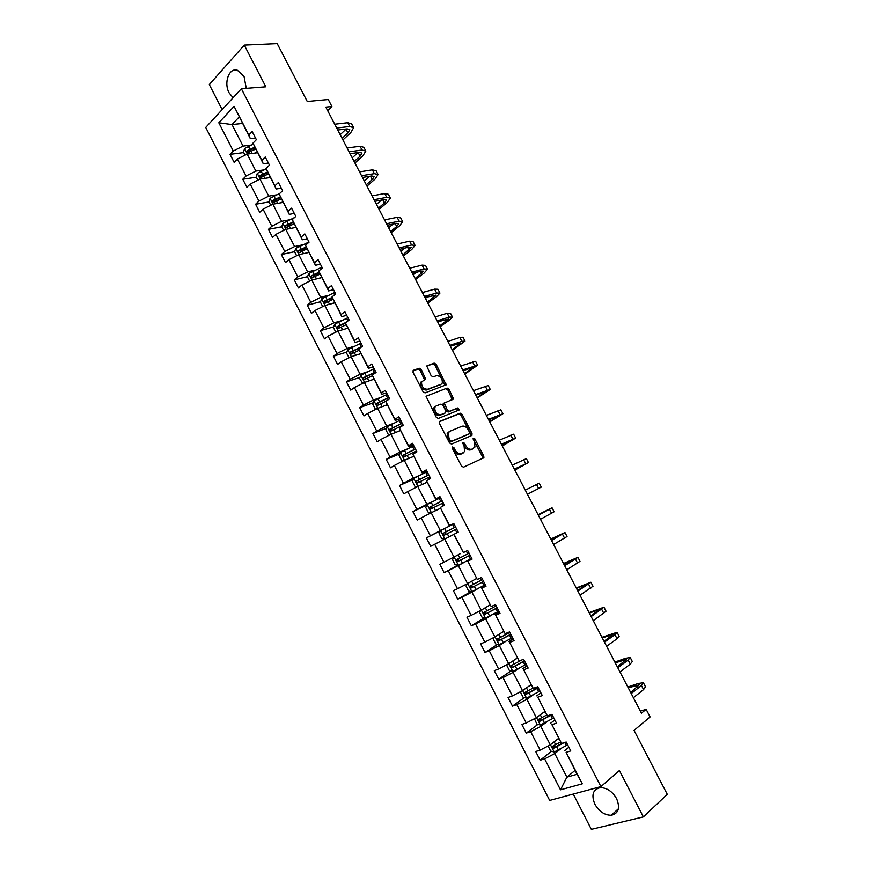 <?xml version="1.0" encoding="UTF-8"?>
<svg xmlns="http://www.w3.org/2000/svg" width="873" height="873" viewBox="0 0 873 873"><rect width="100%" height="100%" fill="white"/><g stroke="black" fill="none" stroke-linecap="round" stroke-linejoin="round"><path stroke-width="1.31" d="M452.585 446.932L452.389 448.438L461.49 466.051L463.487 467.197L483.904 457.714L483.74 456.012L474.803 438.781L473.144 438.279L474.421 441.673L474.945 447.052L471.933 449.148C469.619 449.781 467.524 448.547 465.658 445.47L464.491 443.222L462.81 442.72L464.098 446.147L464.622 451.559L461.533 453.72C459.165 454.364 457.048 453.131 455.16 450.021L453.982 447.751L452.585 446.932M246.273 88.348L244.058 76.529L237.423 70.287C229.064 67.297 223.499 82.826 229.13 92.876L233.069 97.743M594.884 804.251C599.151 811.53 604.607 815.207 611.264 815.273C618.597 813.505 620.376 807.962 616.6 798.653C612.344 791.44 606.942 787.773 600.395 787.642C592.92 789.367 591.086 794.91 594.884 804.251M573.255 794.07L591.359 829.35L643.368 816.899L667.278 794.321L634.06 730.395L650.112 716.951L646.14 709.323L640.4 711.135M643.368 816.899L619.415 770.564L600.93 786.606L241.374 88.74L265.829 86.809L244.276 45.123L209.291 84.561L222.135 109.616M244.276 45.123L277.21 43.65L307.252 101.486L328.259 99.511L331.904 106.495L325.815 107.106L641.459 713.176L646.14 709.323M421.288 369.454L419.28 368.231L413.366 370.283L413.027 372.324L423.034 391.671L425.053 392.883L446.147 384.807L436.14 364.303L434.176 363.092L426.722 365.973L431.131 375.685L433.117 376.885L436.565 375.652C440.647 376.012 442.556 378.478 442.295 383.051L441.04 384.284L427.454 389.271C423.307 388.965 421.353 386.488 421.594 381.839L425.718 379.231L421.288 369.454L420.109 370.25L418.102 369.028L412.82 370.85M439.763 421.321L439.457 423.438L449.54 442.938L451.537 444.095L471.747 435.485L472.009 433.401L462.101 414.326L460.158 413.158L439.523 421.473M436.26 417.25L426.046 396.244L447.14 388.081L449.104 389.271L453.491 398.983L444.346 403.064L447.347 410.124L449.322 411.303L457.845 407.931L459.34 409.884L438.268 418.44L436.26 417.25M255.494 138.01L250.333 138.632L234.073 106.342L248.805 134.999L252.166 131.539L256.356 139.68L252.984 143.117L261.845 160.359L265.25 156.976L269.462 165.15L266.036 168.511L274.93 185.818L278.389 182.512L282.612 190.718L279.131 193.992L288.057 211.364L291.571 208.145L295.816 216.384L292.28 219.57L301.24 237.009L304.808 233.877L309.064 242.148L305.485 245.258L314.476 262.762L318.099 259.707L322.366 268L318.732 271.034L327.757 288.603L331.434 285.635L335.712 293.961L332.024 296.907L341.092 314.542L344.824 311.661L349.124 320.02L345.381 322.879L354.482 340.579L358.257 337.786L362.579 346.177L358.781 348.949L367.915 366.725L371.745 364.008L376.077 372.433L372.236 375.128L381.403 392.97L385.288 390.34L389.642 398.797L385.735 401.394L394.945 419.302L398.885 416.759L403.25 425.26L399.288 427.77L408.531 445.743L412.525 443.298L416.912 451.821L412.896 454.244L422.183 472.293L426.231 469.925L430.629 478.48L426.559 480.816L435.878 498.941L439.981 496.661L444.401 505.249L440.276 507.497L449.628 525.688L453.785 523.505L458.227 532.126L454.036 534.287L463.421 552.544L467.644 550.448L472.097 559.102L467.863 561.164L477.28 579.497L481.558 577.49L486.032 586.187L481.732 588.162L491.193 606.56L495.526 604.651L500.022 613.37L495.657 615.258L505.151 633.733L509.548 631.91L514.055 640.673L509.646 642.463L519.173 661.003L523.625 659.279L528.154 668.074L523.68 669.766L533.25 688.382L537.757 686.745L542.297 695.574L537.768 697.178L547.382 715.871L551.943 714.332L556.505 723.193L551.922 724.699L561.557 743.469L566.195 742.028L570.767 750.922L566.119 752.33L582.302 783.812L560.499 789.825L544.632 758.855L540.158 760.208L535.716 751.511L540.158 750.125L530.697 731.661L526.288 733.113L521.858 724.448L526.244 722.975L516.827 704.587L512.473 706.126L508.064 697.494L512.396 695.923L503.012 677.601L498.712 679.238L494.314 670.639L498.592 668.98L489.24 650.734L485.006 652.447L480.619 643.892L484.842 642.135L475.534 623.955L471.344 625.766L466.979 617.233L471.147 615.4L461.872 597.285L457.736 599.184L453.393 590.694L457.507 588.762L448.264 570.724L444.182 572.71L439.85 564.242L443.91 562.234L434.699 544.261L430.684 546.323L426.362 537.899L430.367 535.793L421.201 517.885L417.229 520.046L412.929 511.643L416.879 509.461L407.746 491.619L403.828 493.867L399.55 485.497L403.446 483.227L394.334 465.462L390.482 467.786L386.215 459.449L390.056 457.092L380.988 439.392L377.18 441.803L372.924 433.499L376.721 431.055L367.686 413.42L363.932 415.919L359.698 407.647L363.43 405.116L354.427 387.547L350.728 390.133L346.505 381.883L350.193 379.275L341.223 361.771L337.578 364.434L333.377 356.228L337.011 353.532L328.073 336.094L324.472 338.844L320.293 330.66L323.872 327.888L314.967 310.515L311.421 313.342L307.252 305.19L310.777 302.331L301.916 285.024L298.424 287.937L294.266 279.818L297.737 276.883L288.908 259.63L285.46 262.62L281.324 254.534L284.751 251.522L275.955 234.335L272.551 237.412L268.426 229.348L271.809 226.249L263.046 209.138L259.696 212.281L255.582 204.249L258.91 201.074L250.18 184.028L246.884 187.258L242.781 179.249L246.066 175.997L237.369 159.006L234.117 162.313L230.036 154.335L233.266 151.007L218.807 122.777L234.073 106.342M250.333 138.632L248.805 134.999M600.93 786.606L549.684 800.432L205.722 127.436L241.374 88.74M263.57 169.951L255.865 171.075L247.146 154.095L257.579 152.731M247.146 154.095L237.369 159.006M255.865 171.075L246.066 175.997M268.382 163.055L263.264 163.775L252.984 143.117M263.264 163.775L261.845 160.359M276.37 194.865L268.72 196.13L259.979 179.096L270.324 177.525M259.979 179.096L250.18 184.028M268.72 196.13L258.91 201.074M281.313 188.197L276.228 189.015L266.036 168.511M276.228 189.015L274.93 185.818M289.214 219.865L281.63 221.295L272.856 204.184L283.114 202.416M272.856 204.184L263.046 209.138M281.63 221.295L271.809 226.249M294.288 213.416L289.258 214.343L279.131 193.992M289.258 214.343L288.057 211.364M302.102 244.964L294.594 246.546L285.777 229.381L295.958 227.384M285.777 229.381L275.955 234.335M294.594 246.546L284.751 251.522M307.318 238.744L302.32 239.769L292.28 219.57M302.32 239.769L301.24 237.009M315.044 270.15L307.602 271.896L298.752 254.654L308.846 252.461M298.752 254.654L288.908 259.63M307.602 271.896L297.737 276.883M320.391 264.159L315.437 265.294L305.485 245.258M315.437 265.294L314.476 262.762M328.03 295.434L320.653 297.333L311.781 280.037L321.777 277.625M311.781 280.037L301.916 285.024M320.653 297.333L310.777 302.331M333.508 289.672L328.608 290.916L318.732 271.034M328.608 290.916L327.757 288.603M341.07 320.806L333.759 322.868L324.843 305.506L334.752 302.876M324.843 305.506L314.967 310.515M333.759 322.868L323.872 327.888M346.679 315.284L341.823 316.637L332.024 296.907M341.823 316.637L341.092 314.542M354.154 346.275L346.908 348.502L337.971 331.074L347.781 328.226M337.971 331.074L328.073 336.094M346.908 348.502L337.011 353.532M359.905 340.994L355.093 342.456L345.381 322.879M355.093 342.456L354.482 340.579M367.293 371.843L360.113 374.233L351.132 356.741L360.865 353.674M351.132 356.741L341.223 361.771M360.113 374.233L350.193 379.275M373.175 366.791L368.417 368.362L358.781 348.949M368.417 368.362L367.915 366.725M380.475 397.499L373.36 400.052L364.357 382.494L373.993 379.209M364.357 382.494L354.427 387.547M373.36 400.052L363.43 405.116M386.499 392.686L381.785 394.378L372.236 375.128M381.785 394.378L381.403 392.97M393.701 423.263L386.663 425.98L377.627 408.346L387.165 404.843M377.627 408.346L367.686 413.42M386.663 425.98L376.721 431.055M399.878 418.691L395.207 420.48L385.735 401.394M395.207 420.48L394.945 419.302M406.993 449.115L400.02 451.996L390.94 434.307L400.391 430.575M390.94 434.307L380.988 439.392M400.02 451.996L390.056 457.092M413.3 444.783L408.673 446.692L399.288 427.77M408.673 446.692L408.531 445.743M420.317 475.065L413.42 478.12L404.308 460.355L413.66 456.404M404.308 460.355L394.334 465.462M413.42 478.12L403.446 483.227M426.777 470.984L422.194 473.002L412.896 454.244M422.194 473.002L422.183 472.293M433.706 501.113L426.875 504.332L417.731 486.512L426.984 482.322M417.731 486.512L407.746 491.619M426.875 504.332L416.879 509.461M440.298 497.272L435.769 499.411L426.559 480.816M447.14 527.259L440.385 530.653L431.197 512.757L440.363 508.348M431.197 512.757L421.201 517.885M440.385 530.653L430.367 535.793M453.873 523.669L449.399 525.917L440.276 507.497M460.617 553.504L453.938 557.072L444.717 539.11L454.036 534.287M444.717 539.11L434.699 544.261M453.938 557.072L443.91 562.234M463.421 552.544L453.774 534.44L451.45 535.662M476.451 578.559L467.546 583.59L458.292 565.562L464.96 561.939M458.292 565.562L448.264 570.724M467.546 583.59L457.507 588.762M477.28 579.497L467.863 561.164M471.889 558.687L467.47 561.088M490.015 604.945L481.209 610.205L471.922 592.112L478.502 588.315M471.922 592.112L461.872 597.285M481.209 610.205L471.147 615.4M491.193 606.56L481.732 588.162M485.584 585.314L481.219 587.835M503.623 631.43L494.915 636.93L485.595 618.761L492.11 614.799M485.595 618.761L475.534 623.955M494.915 636.93L484.842 642.135M505.151 633.733L495.657 615.258M499.334 612.049L495.013 614.679M517.285 658.013L508.686 663.753L499.323 645.518L505.762 641.371M499.323 645.518L489.24 650.734M508.686 663.753L498.592 668.98M519.173 661.003L509.646 642.463M513.138 638.883L508.872 641.633M531.002 684.705L522.501 690.685L513.106 672.374L519.479 668.052M513.106 672.374L503.012 677.601M522.501 690.685L512.396 695.923M533.25 688.382L523.68 669.766M526.997 665.826L522.774 668.696M544.774 711.495L536.371 717.715L526.943 699.338L533.228 694.843M526.943 699.338L516.827 704.587M536.371 717.715L526.244 722.975M547.382 715.871L537.768 697.178M540.911 692.867L536.742 695.857M558.6 738.383L550.296 744.855L540.834 726.401L547.044 721.72M540.834 726.401L530.697 731.661M550.296 744.855L540.158 750.125M561.557 743.469L551.922 724.699M554.868 720.018L550.754 723.128M575.056 770.412L566.883 777.166L554.77 753.574L560.913 748.707M554.77 753.574L544.632 758.855M560.499 789.825L566.883 777.166L577.053 774.286L566.119 752.33M327.659 110.642L331.904 106.495M239.191 116.938L232 124.566L243.043 146.097L250.813 145.136M242.53 123.442L232 124.566L218.807 122.777M568.89 747.266L564.831 750.507M445.907 385.135L445.186 383.749M577.053 774.286L582.302 783.812M243.043 146.097L233.266 151.007M561.514 743.403L560.739 744.014M551.485 751.293L540.158 760.208M550.896 714.681L549.968 715.38M537.899 724.415L526.288 733.113M524.389 697.636L512.473 706.126M510.956 670.955L498.712 679.238M497.599 644.372L485.006 652.447M484.308 617.888L471.344 625.766M471.114 591.501L457.736 599.184M458.009 565.202L444.182 572.71M440.57 530.762L426.362 537.899M426.952 505.02L412.929 511.643M413.409 479.353L399.55 485.497M399.954 453.742L386.215 459.449M386.564 428.207L372.924 433.499M373.24 402.748L359.698 407.647M359.982 377.365L346.505 381.883M360.222 347.901L359.316 348.185M346.788 352.07L333.377 356.228M345.577 323.447L343.482 324.036M333.65 326.84L320.293 330.66M332.624 298.555L328.292 299.69M320.577 301.709L307.252 305.19M319.78 273.74L313.582 275.213M307.558 276.654L294.266 279.818M306.663 249.089L299.865 250.551M294.605 251.675L281.324 254.534M291.768 224.852L286.781 225.812M281.761 226.773L268.426 229.348M277.21 200.55L273.893 201.117M269.026 201.958L255.582 204.249M263.002 176.226L261.125 176.499M256.346 177.219L242.781 179.249M249.307 151.858L248.456 151.967M243.709 152.579L230.036 154.335M452.192 447.805L453.938 450.741C455.815 453.851 457.943 455.084 460.3 454.429L461.533 453.72M462.494 453.403L460.3 454.429M472.85 448.853L470.711 449.857C468.386 450.49 466.302 449.268 464.436 446.19L462.734 443.298M482.605 458.532L482.507 456.71L473.079 438.89M470.918 435.834L470.787 434.121L460.9 415.057L458.947 413.889L439.305 421.768M450.206 440.439L451.603 441.247L469.358 433.728L469.532 432.266L468.321 429.92C466.477 426.864 464.392 425.631 462.079 426.21L449.901 431.24L448.427 432.724L448.962 438.039L450.206 440.439L448.984 441.16L450.381 441.978L451.603 441.247M468.255 434.372L450.381 441.978M448.678 431.982L447.205 433.466L447.751 438.77L448.962 438.039M448.984 441.16L447.751 438.77M426.035 396.266L447.14 388.081M452.301 399.714L447.904 390.035L445.95 388.845M444.292 403.097L443.146 403.828L443.32 405.421L446.147 410.867L448.122 412.056L457.845 407.931M458.161 410.539L456.644 408.684M436.14 405.945L434.863 407.222C434.579 411.947 436.522 414.446 440.679 414.719L445.459 412.831L445.754 410.746L442.927 405.29L440.941 404.101L436.14 405.945M434.95 406.698L433.663 407.986C433.379 412.711 435.321 415.199 439.479 415.461L440.679 414.719M444.499 413.42L439.479 415.461M424.562 379.951L420.109 370.25M421.746 381.315L420.404 382.625C420.175 387.274 422.117 389.74 426.264 390.045L427.454 389.271M440.636 384.546L426.264 390.045M444.979 385.517L434.961 365.089L432.997 363.888L426.69 366.06M548.102 746L550.721 751.096L554.279 752.013L567.646 744.844M556.461 740.053L558.775 738.733M560.51 741.995L552.653 746.229L553.504 748.368L563.947 742.727M561.863 743.37L554.988 747.201L553.547 746.273M643.532 683.002L645.496 686.778L643.576 689.583L633.405 697.713M627.818 686.996L638.196 683.494L643.379 682.719L641.448 685.491L631.244 693.577M630.677 692.475L639.374 684.77L628.265 687.859M632.216 691.252L630.361 691.874M534.462 718.708L536.906 724.175L540.431 725.027L553.788 717.912M542.613 713.099L544.927 711.79M546.727 715.009L538.805 719.243L539.623 721.382L552.107 714.638M551.55 714.463L541.413 720.16L539.721 719.308M520.985 691.471L520.515 692.213L523.145 697.352L526.637 698.149L539.983 691.067M528.82 686.243L531.133 684.956M533.021 688.099L525.011 692.365L525.797 694.504L538.303 687.804M538.139 687.488L527.63 693.326L525.939 692.442M630.328 657.707L632.303 661.505L630.295 664.124L619.983 671.937M614.865 662.116L625.123 658.428L630.197 657.467L628.167 660.043L617.833 667.823M617.342 666.863L626.192 659.508L615.258 662.869M617.167 632.51L619.153 636.33L617.047 638.752L606.615 646.271M601.955 637.323L617.058 632.303L614.93 634.693L604.476 642.157M604.051 641.349L613.064 634.344L602.283 637.956M507.54 664.353L506.82 665.51L509.45 670.639L512.898 671.37L526.233 664.331M515.07 659.497L517.394 658.22M521.759 659.999L511.272 665.597L512.025 667.725L524.564 661.09M524.422 660.817L513.902 666.59L512.211 665.663M604.051 607.401L606.058 611.242L593.291 620.681M589.089 612.617L603.963 607.226L591.152 616.589M590.814 615.934L599.98 609.267L589.362 613.141M494.118 637.345L493.169 638.916L495.788 644.023L499.203 644.689L512.527 637.705M501.386 632.849L503.71 631.594M509.81 632.423L497.577 638.927L498.308 641.055L510.869 634.464M510.76 634.256L500.229 639.953L498.538 638.992M590.988 582.367L593.007 586.241L580.01 595.2M576.267 588.009L590.923 582.236L577.893 591.119M577.62 590.595L586.94 584.277L576.486 588.413M480.717 610.456L479.583 612.42L482.191 617.506L485.563 618.117L498.887 611.165M487.745 606.299L490.069 605.054M496.18 605.906L483.937 612.355L484.635 614.483L497.228 607.946M497.141 607.794L486.61 613.413L484.919 612.42M577.97 557.443L579.999 561.328L566.784 569.796M563.489 563.478L577.926 557.345L564.667 565.737M564.471 565.366L573.954 559.375L563.652 563.772M467.35 583.688L466.04 586.023L468.637 591.097L471.977 591.643L485.29 584.735M474.159 579.847L476.483 578.624M482.594 579.497L470.351 585.881L471.027 588.009L483.631 581.527M483.587 581.429L473.035 586.983L471.344 585.925M565.006 532.595L567.046 536.502L553.613 544.501M550.765 539.034L564.973 532.53L551.507 540.452M551.376 540.212L561.012 534.571L550.863 539.219M454.015 557.029L452.552 559.724L455.139 564.776L458.445 565.268L471.736 558.404M469.052 553.187L456.819 559.517L457.463 561.634L470.1 555.206M470.067 555.163L459.514 560.652L457.834 559.517M538.074 514.677L552.063 507.813L554.126 511.774L540.485 519.282M552.063 507.813L538.379 515.256M538.325 515.157L548.113 509.843L538.117 514.754M440.614 530.675L444.881 538.99L441.694 538.565L439.119 533.534L440.658 530.598L453.938 523.789M443.953 535.367L445.536 534.56L445.012 532.399L454.266 527.641L443.342 533.239L443.953 535.367L456.612 528.983M538.619 488.454L527.456 494.271L541.26 487.123L538.619 488.454L536.546 484.482L525.306 490.146M541.26 487.123L539.208 483.184L536.546 484.482M438.006 509.483L440.341 508.304M431.164 512.778L428.294 512.44L425.729 507.431L427.235 504.452L440.505 497.686M442.142 500.862L429.909 507.071L430.498 509.188L443.168 502.859M430.498 509.188L432.091 508.424L431.6 506.275L442.175 500.927M514.852 470.089L528.449 462.57L514.361 469.139M528.427 462.526L526.397 458.641L512.276 465.134M514.448 469.303L524.498 464.589L514.786 469.958M424.605 483.402L426.941 482.234M417.414 486.676L414.948 486.425L412.394 481.427L413.867 478.404L427.126 471.682M428.752 474.847L416.519 481.001L417.087 483.118L429.789 476.844M418.691 482.398L418.232 480.237L428.818 474.967M502.291 445.972L515.67 438.093L501.375 444.204M515.627 438.017L513.63 434.187L499.301 440.21M501.528 444.499L511.731 440.123L502.171 445.732M411.259 457.419L413.595 456.263M403.686 460.671L401.656 460.508L399.103 455.531L400.554 452.465L413.802 445.776M415.428 448.918L403.195 455.029L403.73 457.136L416.454 450.915M405.258 456.459L404.919 454.309L415.515 449.093M489.775 421.932L502.935 413.715L488.433 419.356M502.881 413.606L500.906 409.808L486.359 415.384M488.662 419.782L499.018 415.734L489.6 421.594M397.957 431.535L400.292 430.4M390.002 434.787L388.409 434.678L385.866 429.723L387.296 426.613L400.532 419.968M402.147 423.099L389.904 429.156L390.427 431.262L403.162 425.086M391.89 430.596L391.65 428.468L402.257 423.329M477.313 397.99L490.255 389.413L475.545 394.596M490.179 389.271L488.225 385.528L473.482 390.635M475.84 395.163L486.337 391.431L477.073 397.542M384.709 405.749L387.055 404.625M376.339 409.001L375.215 408.946L372.684 404.013L374.081 400.86L387.306 394.247M388.911 397.379L376.678 403.37L377.18 405.476L385.997 401.22M378.598 404.843L378.435 402.737L389.052 397.662M464.883 374.124L477.607 365.198L462.69 369.923M477.52 365.023L475.589 361.324L460.638 365.983M463.061 370.621L473.701 367.217L464.589 373.568M371.505 380.05L373.851 378.947M362.699 383.334L359.545 378.402L360.909 375.204L374.124 368.635M375.728 371.745L363.495 377.693L363.976 379.788L372.411 375.75M365.351 379.166L365.274 377.092L375.903 372.084M452.498 350.335L465.014 341.07L461.861 341.343L449.89 345.337M464.905 340.863L463.006 337.218L459.831 337.458L447.838 341.408M450.326 346.177L461.119 343.089L452.149 349.68M358.356 354.46L360.702 353.369M349.08 357.777L346.45 352.878L347.792 349.637L360.996 343.111M362.426 346.297L350.357 352.103L350.826 354.198L359.185 350.215M352.168 353.587L352.157 351.546L360.745 347.519M440.145 326.644L448.864 320.555L452.465 317.03L449.224 317.139L437.133 320.849M452.334 316.779L450.457 313.189L447.205 313.265L435.092 316.932M437.635 321.821L448.569 319.049L439.752 325.88M438.519 321.548L437.777 322.072M345.261 328.957L347.607 327.877M335.821 332.166L333.41 327.462L334.719 324.178L347.923 317.685M346.112 322.323L337.273 326.611L337.72 328.706L346.035 324.778M339.04 328.106L339.084 326.087L345.468 323.13M427.846 303.018L436.456 296.765L439.959 293.077L436.631 293.012L424.42 296.438M439.806 292.793L437.962 289.247L434.623 289.149L422.39 292.542M424.998 297.54L436.074 295.085L427.399 302.156M427.519 296.831L425.424 298.37M332.209 303.553L334.555 302.484M322.704 306.587L320.413 302.123L321.701 298.806L334.894 292.357M332.187 297.355L324.243 301.207L324.669 303.302L332.973 299.395M325.967 302.713L326.066 300.738L332.373 297.846M415.592 279.48L424.092 273.063L427.497 269.2L424.092 268.96L411.761 272.125M427.334 268.884L425.5 265.381L422.085 265.119L409.732 268.229M412.394 273.358L421.332 271.056L423.612 271.208L415.09 278.52M416.235 272.365L413.115 274.744M319.202 278.247L321.548 277.188M309.642 281.117L307.471 276.894L308.736 273.533L321.908 267.116M319.136 272.103L311.257 275.912L311.661 277.996L319.976 274.111M313.363 277.581L313.101 275.464L319.332 272.649M403.381 256.029L411.772 249.449L415.079 245.411L411.587 245.007L399.136 247.888M414.893 245.062L413.093 241.603L409.59 241.177L397.117 244.014M399.845 249.252L408.859 247.146L411.205 247.419L402.824 254.96M404.766 248.107L400.86 251.195M306.248 253.028L308.595 251.991M296.624 255.734L294.572 251.751L295.805 248.347L308.977 241.974M306.128 246.939L298.315 250.693L298.708 252.788L307.023 248.925M300.377 252.406L300.17 250.3L306.358 247.528M391.202 232.655L399.496 225.911L402.693 221.698L399.125 221.131L386.564 223.75M402.497 221.316L400.718 217.912L397.139 217.312L384.556 219.887M387.339 225.234L396.44 223.335L398.83 223.706L396.713 226.511L390.591 231.487M393.177 224.012L388.638 227.733M293.339 227.897L295.696 226.871M283.649 230.45L281.728 226.696L282.928 223.248L294.485 217.584M293.197 221.873L285.427 225.583L285.798 227.667L294.125 223.826M287.446 227.307L287.304 225.223L293.448 222.506M379.068 209.356L387.252 202.46L390.362 198.073L386.717 197.342L374.037 199.688M390.144 197.658L388.387 194.297L384.731 193.533L372.029 195.836M374.877 201.303L384.065 199.59L386.51 200.081L384.447 202.994L378.413 208.09M381.501 200.07L376.459 204.347M280.473 202.863L282.83 201.859M270.728 205.264L268.928 201.739L270.106 198.258L279.731 193.435M280.309 196.883L272.583 200.561L272.943 202.634L281.27 198.815M274.569 202.307L274.471 200.233L280.626 197.549M366.976 186.145L375.063 179.085L378.074 174.535L374.342 173.64L361.542 175.713M377.834 174.087L376.11 170.77L372.367 169.842L359.545 171.872M362.459 177.459L371.723 175.942L374.222 176.532L372.225 179.554L366.267 184.77M369.77 176.259L364.325 181.049M267.662 177.928L270.019 176.935M257.851 180.165L256.171 176.881L257.328 173.345L266.178 168.86M267.487 171.992L259.783 175.626L260.132 177.71L268.469 173.902M261.736 177.394L261.693 175.342L267.847 172.69M354.929 163.011L362.917 155.798L365.82 151.073L362.022 150.014L349.102 151.815M365.569 150.593L363.866 147.319L360.047 146.238L347.116 147.995M350.084 153.692L359.425 152.371L361.979 153.07L360.058 156.212L354.165 161.538M357.995 152.568L352.234 157.827M254.894 153.081L257.262 152.098M245.029 155.154L243.458 152.098L244.593 148.53L253.377 144.078M254.73 147.177L247.037 150.789L247.365 152.862L255.713 149.076M248.958 152.568L248.958 150.538L255.112 147.919M342.925 139.953L350.804 132.576L353.62 127.698L349.735 126.476L336.705 128.015M353.347 127.185L351.666 123.955L347.77 122.711L334.719 124.206M337.742 130.012L347.181 128.877L349.789 129.695L347.923 132.936L342.107 138.381M346.21 128.997L340.175 134.682M453.938 450.741L455.16 450.021M461.992 453.687L463.225 452.978M463.268 443.942L464.491 443.222M464.436 446.19L465.658 445.47M470.711 449.857L471.933 449.148M472.369 449.126L473.592 448.416M473.581 439.501L474.803 438.781M482.507 456.71L483.74 456.012M452.76 448.471L453.982 447.751M458.947 413.889L460.158 413.158M460.9 415.057L462.101 414.326M470.787 434.121L472.009 433.401M468.135 434.448L469.358 433.728M447.904 390.035L449.104 389.271M452.116 398.153L453.316 397.39M443.615 403.359L444.553 402.769M443.32 405.421L444.521 404.668M446.147 410.867L447.347 410.124M448.122 412.056L449.322 411.303M444.259 413.573L445.459 412.831M424.354 378.456L425.544 377.671M439.85 385.058L441.04 384.284M432.997 363.888L434.176 363.092M434.961 365.089L436.14 364.303M444.783 384.011L445.972 383.236M418.102 369.028L419.28 368.231M550.459 744.724L554.191 751.991M564.744 742.476L566.359 745.597M556.756 746.819L558.447 750.114M554.191 741.821L555.686 744.745M555.25 747.102L553.722 748.303M643.576 689.583L641.448 685.491M637.05 687.433L635.926 685.272M536.535 717.595L540.343 725.005M550.808 715.38L552.5 718.654M542.897 719.832L544.577 723.117M540.311 714.801L541.827 717.759M541.413 720.16L539.874 721.316M522.665 690.565L526.55 698.127M537.015 688.535L538.685 691.798M529.082 692.944L530.762 696.207M526.484 687.88L528.023 690.881M527.63 693.326L526.07 694.428M630.295 664.124L628.167 660.043M623.802 662.018L622.831 660.152M617.047 638.752L614.93 634.693M610.598 636.69L609.769 635.108M508.85 663.644L512.811 671.348M523.265 661.81L524.935 665.051M515.332 666.154L517.002 669.416M512.713 661.068L514.273 664.102M513.902 666.59L512.32 667.649M603.865 613.479L601.748 609.43M597.438 611.46L596.761 610.162M495.089 636.821L499.116 644.678M509.57 635.173L511.229 638.414M508.184 632.478L508.512 633.132M501.626 639.473L503.295 642.714M498.996 634.355L500.578 637.421M500.229 639.953L498.636 640.968M590.715 588.293L588.62 584.266M584.332 586.318L583.797 585.292M481.383 610.107L485.486 618.106M495.919 608.645L497.577 611.875M494.173 605.24L494.871 606.604M487.974 612.89L489.633 616.12M485.333 607.739L486.927 610.849M486.61 613.413L484.984 614.396M577.62 563.194L575.536 559.178M571.269 561.263L570.877 560.521M467.721 583.491L471.9 591.632M482.333 582.215L483.98 585.423M480.226 578.122L481.285 580.185M474.377 586.405L476.025 589.624M471.715 581.232L473.33 584.375M473.035 586.983L471.398 587.911M564.58 538.194L562.496 534.189M454.113 556.974L458.369 565.257M468.79 555.883L470.438 559.091M466.335 551.103L467.753 553.864M460.824 560.019L462.472 563.227M458.15 554.824L459.787 558M459.514 560.652L457.856 561.535M551.572 513.28L549.499 509.286M455.302 529.649L456.917 532.803M452.629 524.455L454.266 527.641M447.325 533.741L448.973 536.928M444.652 528.525L446.289 531.722M445.012 532.399L443.342 533.239M427.203 504.529L431.382 512.669M441.858 503.525L443.113 505.958M439.195 498.341L440.832 501.517M433.881 507.562L435.496 510.694M431.218 502.368L432.855 505.543M431.6 506.275L429.909 507.071M525.71 463.716L523.647 459.755M413.835 478.48L417.905 486.425M428.479 477.487L429.363 479.212M425.817 472.326L427.443 475.49M420.491 481.47L422.063 484.548M417.829 476.298L419.455 479.473M418.232 480.237L416.519 481.001M512.855 439.064L510.792 435.125M509.003 441.858L508.708 441.28M400.521 452.541L404.494 460.278M415.133 451.548L415.657 452.574M412.493 446.409L414.108 449.562M407.145 455.488L408.695 458.5M404.494 450.337L406.12 453.491M404.919 454.309L403.195 455.029M500.033 414.511L497.981 410.583M496.355 417.6L495.908 416.748M387.252 426.69L391.126 434.23M399.212 420.59L400.827 423.732M393.843 429.603L395.371 432.561M391.213 424.464L392.828 427.606M391.65 428.468L389.904 429.156M487.265 390.035L485.224 386.117M483.74 393.417L483.162 392.304M374.037 400.936L377.813 408.28M385.986 394.869L387.59 398.001M380.606 403.806L382.09 406.709M377.976 398.688L379.591 401.831M378.435 402.737L376.678 403.37M474.541 365.645L472.5 361.749M471.18 369.323L470.46 367.948M360.876 375.281L364.543 382.429M372.804 369.246L374.408 372.356M367.402 378.107L368.864 380.955M364.794 373.011L366.398 376.143M365.274 377.092L363.495 377.693M461.861 341.343L459.831 337.458M458.663 345.315L457.801 343.678M347.76 349.724L351.328 356.675M359.676 343.711L361.269 346.81M354.263 352.506L355.693 355.3M351.655 347.432L353.249 350.542M352.157 351.546L350.357 352.103M449.224 317.139L447.205 313.265M446.179 321.384L445.197 319.485M334.686 324.254L338.157 331.02M346.592 318.274L347.956 320.915M341.168 327.004L342.565 329.743M338.571 321.951L340.154 325.051M339.084 326.087L337.273 326.611M436.631 293.012L434.623 289.149M433.75 297.54L432.626 295.39M321.668 298.893L325.04 305.452M333.562 292.935L334.566 294.878M328.117 301.6L329.492 304.273M325.531 296.558L327.113 299.646M326.066 300.738L324.243 301.207M424.092 268.96L422.085 265.119M421.353 273.784L420.099 271.372M308.704 273.609L311.967 279.993M320.577 267.684L321.231 268.949M315.12 276.283L316.463 278.902M312.534 271.263L314.116 274.34M313.101 275.464L311.257 275.912M411.587 245.007L409.59 241.177M409.011 250.104L407.626 247.441M295.772 248.434L298.948 254.61M307.645 242.53L307.94 243.12M302.167 251.064L303.477 253.628M299.592 246.066L301.174 249.121M300.17 250.3L298.315 250.693M399.125 221.131L397.139 217.312M396.713 226.511L395.185 223.597M282.907 223.335L285.984 229.337M289.258 225.932L290.545 228.442M286.704 220.956L288.265 224.001M287.304 225.223L285.427 225.583M386.717 197.342L384.731 193.533M384.447 202.994L382.8 199.83M270.073 198.346L273.053 204.151M276.403 200.899L277.669 203.354M273.849 195.934L275.421 198.979M274.471 200.233L272.583 200.561M374.342 173.64L372.367 169.842M372.225 179.554L370.447 176.15M257.295 173.432L260.176 179.063M263.591 175.953L264.825 178.354M261.049 171.01L262.609 174.043M261.693 175.342L259.783 175.626M362.022 150.014L360.047 146.238M360.058 156.212L358.148 152.546M244.56 148.628L247.354 154.063M250.835 151.105L252.035 153.452M248.303 146.184L249.853 149.196M248.958 150.538L247.037 150.789M349.735 126.476L347.77 122.711M347.923 132.936L345.981 129.215M618.433 808.758L611.264 815.273M482.671 458.412L483.904 457.714M470.951 435.769L472.173 435.06M447.205 433.466L448.427 432.724M452.378 399.692L453.491 398.983M443.146 403.828L444.346 403.064M458.489 410.408L459.34 409.884M433.663 407.986L434.863 407.222M424.704 379.897L425.718 379.231M420.404 382.625L421.594 381.839M445.121 385.473L446.147 384.807M554.988 747.201L553.504 748.368M541.118 720.269L539.623 721.382M527.303 693.435L525.797 694.504M513.542 666.71L512.025 667.725M499.836 640.084L498.308 641.055M486.185 613.544L484.635 614.483M472.577 587.125L471.027 588.009M459.034 560.793L457.463 561.634M418.625 482.431L417.087 483.118M404.865 456.666L403.73 457.136M391.355 430.902L390.427 431.262M377.987 405.181L377.18 405.476M364.707 379.548L363.976 379.788M351.492 353.991L350.826 354.198M338.353 328.521L337.72 328.706M325.269 303.149L324.669 303.302M312.239 277.854L311.661 277.996M299.264 252.668L298.708 252.788"/></g></svg>
